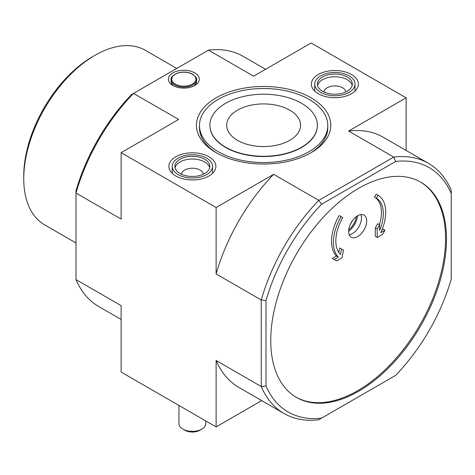 <?xml version="1.0" encoding="UTF-8"?>
<svg xmlns="http://www.w3.org/2000/svg" width="475" height="475" viewBox="0 0 475 475"><rect width="100%" height="100%" fill="white"/><g stroke="black" fill="none" stroke-linecap="round" stroke-linejoin="round"><path stroke-width="0.71" d="M341.103 216.6A36.949 21.333 120 0 0 338.366 257.129L334.192 259.54L336.567 260.912L341.941 257.806L343.502 250.177L341.567 249.06L340.438 254.558A33.588 19.392 120 0 1 342.784 217.568L339.203 215.502A36.949 21.333 120 0 0 336.466 256.031L332.292 258.442L334.667 259.813M341.567 249.06L339.667 247.962L338.74 252.463M348.65 231.378A12.766 7.368 120 0 0 351.292 237.221A12.766 7.368 120 0 0 361.131 233.801A12.766 7.368 120 0 0 366.7 220.958A12.766 7.368 120 0 0 364.058 215.116A12.766 7.368 120 0 0 354.219 218.536A12.766 7.368 120 0 0 348.65 231.378M420.286 181.895A124.272 71.749 -60 0 1 445.55 238.509A124.272 71.749 -60 0 1 391.614 363.244A124.272 71.749 -60 0 1 296.014 397.142M378.047 195.267L376.366 198.176A33.588 19.392 120 0 1 379.584 230.488L379.584 224.8L377.209 228.914L377.209 237.447L382.583 234.341L384.958 230.232L380.784 232.643A36.949 21.333 120 0 0 378.047 195.267L376.147 194.174L374.466 197.083A33.588 19.392 120 0 1 379.4 224.699M384.958 230.232L383.058 229.134L382.025 229.728M379.584 224.8L377.684 223.701L375.309 227.816L375.309 236.348L377.209 237.447M352.171 221.083A8.782 5.071 -60 0 1 350.52 223.945M321.605 418.125L318.772 419.758A144.424 83.386 -60 0 1 284.038 413.499A144.424 83.386 -60 0 1 261.25 386.543L216.125 360.489L216.125 426.912L121.125 372.067L121.125 305.645L76 279.591L76 193.04A144.424 83.386 120 0 1 133.523 93.409L131.605 94.519A141.069 81.445 120 0 0 76 190.825L76 193.04L121.125 219.094L121.125 152.671L178.648 119.462L133.523 93.409L208.477 50.136L253.602 76.19L311.125 42.976L406.125 97.826L348.603 131.035L393.728 157.088A144.424 83.386 -60 0 1 428.462 163.347A144.424 83.386 -60 0 1 451.25 190.297L451.25 279.068A141.069 81.445 -60 0 1 395.645 375.375L321.605 418.125A141.069 81.445 -60 0 1 266 386.021L266 300.521A141.069 81.445 -60 0 1 321.605 204.214L395.645 161.464A141.069 81.445 -60 0 1 451.25 193.568M446.5 239.062A124.272 71.749 -60 0 1 392.255 364.123A124.272 71.749 -60 0 1 296.489 397.421A124.272 71.749 -60 0 1 296.489 253.917A124.272 71.749 -60 0 1 420.761 182.168A124.272 71.749 -60 0 1 446.5 239.062M351.5 74.516A23.512 13.573 180 0 1 358.382 84.283A23.512 13.573 180 0 1 334.875 97.69A23.512 13.573 180 0 1 311.368 84.283A23.512 13.573 180 0 1 325.743 71.606A23.512 13.573 180 0 1 351.5 74.516M209 156.786A23.512 13.573 180 0 1 215.882 166.553A23.512 13.573 180 0 1 192.375 179.96A23.512 13.573 180 0 1 168.868 166.553A23.512 13.573 180 0 1 183.243 153.876A23.512 13.573 180 0 1 209 156.786M311.125 97.826A67.177 38.784 180 0 1 311.125 152.671A67.177 38.784 180 0 1 216.125 152.671L216.125 152.671A67.177 38.784 180 0 1 216.125 97.826A67.177 38.784 180 0 1 311.125 97.826M194.75 72.871A15.449 8.918 180 0 1 194.75 85.482A15.449 8.918 180 0 1 172.9 85.482A15.449 8.918 180 0 1 172.9 72.871A15.449 8.918 180 0 1 194.75 72.871M266 386.021L261.25 386.543L261.25 299.992A144.424 83.386 -60 0 1 318.772 200.361L273.647 174.307L216.125 207.522L121.125 152.671M321.605 204.214L318.772 200.361L393.728 157.088L395.645 161.464M266 300.521L261.25 299.992L216.125 273.944L216.125 207.522M216.125 426.912L261.701 400.603M406.125 150.45L406.125 97.826M265.549 69.291L243.212 56.394A144.424 83.386 120 0 0 208.477 50.136M76 279.591A144.424 83.386 120 0 0 98.788 306.547L121.125 319.443M216.125 360.489A144.424 83.386 120 0 0 238.913 387.446L284.038 413.499M428.462 163.347L383.337 137.293A144.424 83.386 120 0 0 348.603 131.035M273.647 174.307A144.424 83.386 120 0 0 216.125 273.944M76 242.974L44.62 224.853A100.765 58.176 -60 0 1 23.75 178.725A100.765 58.176 -60 0 1 95 55.32A100.765 58.176 -60 0 1 145.38 50.326L176.759 68.448M23.75 178.725L23.75 175.982A97.405 56.234 -60 0 1 92.625 56.691L95 55.32M360.887 214.575A12.766 7.368 -60 0 1 361.475 217.942A12.766 7.368 -60 0 1 349.238 234.745M357.598 215.792A15.117 8.728 -60 0 1 348.65 231.295M356.381 216.606A13.437 7.754 -60 0 1 348.745 229.829M196.591 79.723C197.202 78.654 195.908 76.819 192.713 74.207C187.969 71.784 182.804 71.44 177.211 73.168C172.686 75.377 170.638 77.562 171.059 79.723A12.766 7.368 180 0 0 183.825 87.091A12.766 7.368 180 0 0 196.591 79.723L196.591 81.367A12.766 7.368 180 0 1 193.711 86.034M173.939 86.034A12.766 7.368 180 0 1 171.059 81.367L171.059 79.723M376.366 198.176L374.466 197.083M377.209 228.914L375.309 227.816M338.366 257.129L336.466 256.031M334.192 259.54L332.292 258.442M310.032 153.288A64.155 37.038 0 0 0 327.78 127.716L327.78 125.525A64.155 37.038 180 0 1 263.625 162.563A64.155 37.038 180 0 1 199.47 125.525A64.155 37.038 180 0 1 239.073 91.307A64.155 37.038 180 0 1 308.988 99.334A64.155 37.038 180 0 1 327.78 125.525M199.47 125.525L199.47 127.716A64.155 37.038 0 0 0 217.217 153.288M289.75 110.164A36.949 21.333 180 0 1 300.574 125.246A36.949 21.333 180 0 1 263.625 146.579A36.949 21.333 180 0 1 226.676 125.246A36.949 21.333 180 0 1 249.488 105.539A36.949 21.333 180 0 1 289.75 110.164M301.625 103.307A53.74 31.029 180 0 1 317.365 125.246A53.74 31.029 180 0 1 263.625 156.275A53.74 31.029 180 0 1 209.885 125.246A53.74 31.029 180 0 1 243.058 96.585A53.74 31.029 180 0 1 301.625 103.307M317.365 125.388A53.74 31.029 180 0 1 317.365 125.525A53.74 31.029 180 0 1 263.625 156.548A53.74 31.029 180 0 1 209.885 125.525A53.74 31.029 180 0 1 209.885 125.388M206.625 158.157A20.152 11.638 180 0 1 212.527 166.387A20.152 11.638 180 0 1 192.375 178.018A20.152 11.638 180 0 1 172.223 166.387A20.152 11.638 180 0 1 184.662 155.634A20.152 11.638 180 0 1 206.625 158.157M204.725 173.512A17.468 10.082 180 0 1 185.689 175.703A17.468 10.082 180 0 1 174.907 166.387A17.468 10.082 180 0 1 192.375 156.299A17.468 10.082 180 0 1 209.843 166.387A17.468 10.082 180 0 1 204.725 173.512M175.073 167.758A17.468 10.082 180 0 1 192.375 159.042A17.468 10.082 180 0 1 209.677 167.758M181.492 174.272A10.889 6.288 180 0 1 192.375 168.209A10.889 6.288 180 0 1 203.258 174.272M205.812 420.957L205.812 423.623A13.437 7.754 180 0 1 201.875 429.109A13.437 7.754 180 0 1 182.875 429.109A13.437 7.754 180 0 1 178.938 423.623L178.938 405.448M201.875 429.109L199.975 430.207A10.747 6.205 180 0 1 184.775 430.207L182.875 429.109M349.125 75.887A20.152 11.638 180 0 1 355.027 84.111A20.152 11.638 180 0 1 334.875 95.748A20.152 11.638 180 0 1 314.723 84.111A20.152 11.638 180 0 1 327.162 73.364A20.152 11.638 180 0 1 349.125 75.887M347.225 91.242A17.468 10.082 180 0 1 328.189 93.427A17.468 10.082 180 0 1 317.407 84.111A17.468 10.082 180 0 1 334.875 74.029A17.468 10.082 180 0 1 352.343 84.111A17.468 10.082 180 0 1 347.225 91.242M317.573 85.482A17.468 10.082 180 0 1 334.875 76.772A17.468 10.082 180 0 1 352.177 85.482M323.992 92.002A10.889 6.288 180 0 1 334.875 85.939A10.889 6.288 180 0 1 345.758 92.002M192.375 74.243A12.089 6.982 180 0 1 186.954 85.922A12.089 6.982 180 0 1 172.146 77.372A12.089 6.982 180 0 1 192.375 74.243M172.223 166.387L172.223 173.375M212.527 166.387L212.527 173.375M314.723 84.111L314.723 91.105M355.027 84.111L355.027 91.105"/></g></svg>
